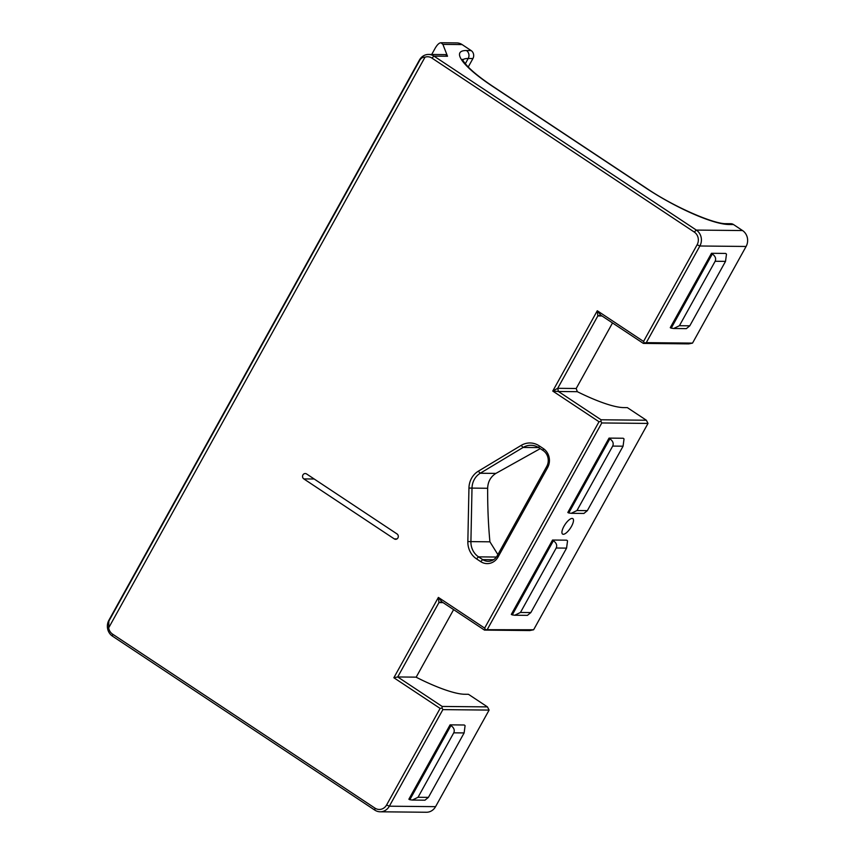<?xml version="1.0" encoding="UTF-8"?>
<svg xmlns="http://www.w3.org/2000/svg" width="855" height="855" viewBox="0 0 855 855"><rect width="100%" height="100%" fill="white"/><g stroke="black" fill="none" stroke-linecap="round" stroke-linejoin="round"><path stroke-width="1.28" d="M572.113 518.419A9.266 3.249 -56.5 0 1 572.839 518.622A9.266 3.249 -56.5 0 1 570.413 528.144A9.266 3.249 -56.5 0 1 562.59 534.076A9.266 3.249 -56.5 0 1 564.45 525.43A9.266 3.249 -56.5 0 1 572.113 518.419M521.165 445.402L478.287 471.212A19.697 17.998 -89.4 0 0 468.946 488.066L467.845 541.578A19.697 17.998 -89.4 0 0 476.492 558.839L480.67 561.607A13.904 12.697 -89.4 0 0 498.123 556.904L547.585 467.674A13.904 12.697 -89.4 0 0 543.331 448.576L539.152 445.808A19.697 17.998 -89.4 0 0 521.165 445.402L523.121 447.443A17.378 15.882 90.6 0 1 530.923 445.284A17.378 15.882 90.6 0 1 538.992 447.796L543.171 450.564A11.585 10.581 90.6 0 1 546.719 466.477L497.257 555.718A11.585 10.581 90.6 0 1 488.098 561.308A11.585 10.581 90.6 0 1 482.712 559.63L478.544 556.861A17.378 15.882 90.6 0 1 470.913 541.632L472.003 488.12A17.378 15.882 90.6 0 1 480.243 473.243L523.121 447.443L538.682 447.593M540.242 448.629L495.889 473.403C490.642 476.759 487.895 481.707 487.649 488.28C487.574 507.336 488.333 525.184 489.926 541.824L497.888 554.585M108.671 627.869L425.01 57.178A9.266 8.465 90.6 0 1 431.925 58.087L694.271 232.058A9.266 8.465 90.6 0 1 697.114 244.787L643.548 341.434L597.282 310.76L552.758 391.066L599.024 421.75L484.646 628.104L438.38 597.421L393.856 677.737L440.122 708.41L386.588 804.983A9.266 8.465 90.6 0 1 374.96 808.125L112.614 634.154A9.266 8.465 90.6 0 1 108.671 627.869L108.906 620.228A11.585 10.581 -89.4 0 0 112.454 636.141L374.8 810.113A11.585 10.581 -89.4 0 0 380.186 811.79A11.585 10.581 -89.4 0 0 389.346 806.201L442.879 709.618L489.103 710.088L435.569 806.66L389.346 806.201L386.588 804.983M306.571 473.948L397.03 533.937A2.896 2.651 90.6 0 1 395.63 539.313A2.896 2.651 90.6 0 1 394.283 538.896L303.824 478.907A2.896 2.651 90.6 0 1 305.224 473.531A2.896 2.651 90.6 0 1 306.571 473.948M624.032 438.957A5.793 5.29 -89.4 0 0 623.188 438.252L609.027 438.113A5.793 5.29 90.6 0 1 609.882 438.807C612.917 440.998 613.858 443.424 612.693 446.086L623.071 446.192L624.032 438.957M587.353 510.638L576.975 510.531L571.236 513.321L583.922 513.449L587.353 510.638L623.071 446.192M576.975 510.531L612.693 446.086M571.236 513.321L568.767 512.968A5.793 5.29 90.6 0 1 567.816 512.476L609.027 438.113M568.767 512.968L609.882 438.807M673.676 328.502L686.373 328.63L689.793 325.819L679.415 325.712L673.676 328.502L671.218 328.16A5.793 5.29 90.6 0 1 670.256 327.657L711.478 253.294L725.628 253.433A5.793 5.29 -89.4 0 1 726.483 254.138L725.521 261.374L689.793 325.819M711.478 253.294A5.793 5.29 90.6 0 1 712.322 253.988C715.368 256.179 716.308 258.605 715.143 261.267L679.415 325.712M712.322 253.988L671.218 328.16M514.731 615.237L527.428 615.365L530.848 612.565L520.471 612.458L514.731 615.237L512.273 614.895A5.793 5.29 90.6 0 1 511.311 614.392L552.533 540.039L566.683 540.178A5.793 5.29 -89.4 0 1 567.538 540.873L566.576 548.119L530.848 612.565M552.533 540.039A5.793 5.29 90.6 0 1 553.388 540.734C556.423 542.925 557.364 545.351 556.199 548.012L520.471 612.458M553.388 540.734L512.273 614.895M465.088 725.692A5.793 5.29 -89.4 0 0 464.244 724.997L450.093 724.848A5.793 5.29 90.6 0 1 450.938 725.553C453.984 727.744 454.913 730.17 453.749 732.831L464.126 732.927L465.088 725.692M428.408 797.384L418.031 797.277L412.292 800.056L424.978 800.184L428.408 797.384L464.126 732.927M418.031 797.277L453.749 732.831M412.292 800.056L409.834 799.714A5.793 5.29 90.6 0 1 408.872 799.211L450.093 724.848M409.834 799.714L450.938 725.553M462.737 59.914A63.74 13.231 -151 0 1 468.209 58.493L472.922 58.535L468.23 67.011M462.106 44.578A11.585 10.581 -89.4 0 0 456.73 42.91L440.956 42.75L442.901 44.385L462.106 44.578L471.148 50.584L466.435 50.531A5.793 5.29 90.6 0 1 468.209 58.493L465.291 63.762M472.922 58.535A5.793 5.29 -89.4 0 0 471.148 50.584M425.01 57.178C422.798 57.061 421.023 58.129 419.677 60.384L109.162 620.58M697.114 244.787L699.871 245.994A11.585 10.581 -89.4 0 0 696.323 230.081L433.966 56.109A11.585 10.581 -89.4 0 0 428.59 54.442A11.585 10.581 -89.4 0 0 419.431 60.032L108.906 620.228M600.744 315.142L597.837 315.933L597.282 310.76L600.744 315.142L643.388 343.421L688.67 343.881L692.529 343.112L746.094 246.464L699.871 245.994L646.295 342.641L644.371 343.026L643.548 341.434M599.024 421.75L600.947 421.355L601.065 419.773L558.422 391.494L552.758 391.066L557.717 388.309L558.422 391.494L577.328 391.686L576.195 388.501L557.717 388.309L597.837 315.933L601.984 315.976M600.947 421.355L601.781 422.958L648.005 423.417L533.627 629.772L529.769 630.552L484.486 630.092L485.469 629.697L484.646 628.104M577.328 391.686A66.059 13.712 29 0 0 623.584 407.589L627.356 407.632L646.359 420.233L648.005 423.417M646.359 420.233L601.065 419.773M643.388 343.421L644.371 343.026M692.529 343.112L646.295 342.641M612.522 322.955L576.195 388.501M728.781 224.502L733.505 224.544A5.793 5.29 -89.4 0 0 730.811 223.711L726.098 223.668C714.331 224.277 674.264 207.145 646.658 188.357A5.793 2.031 -56.5 0 0 646.198 188.228A69.533 14.428 29 0 0 728.781 224.502A5.793 5.29 -89.4 0 0 726.098 223.668M733.505 224.544L742.546 230.551L696.323 230.081L694.271 232.058M746.094 246.464A11.585 10.581 -89.4 0 0 742.546 230.551M440.122 708.41L442.046 708.026L442.163 706.444L397.714 676.957L438.936 602.593L438.38 597.421L441.843 601.813L438.936 602.593L443.082 602.636M442.046 708.026L442.879 709.618M393.856 677.737L397.714 676.957L416.032 677.149A66.059 13.712 29 0 0 464.682 694.26L468.455 694.303L487.446 706.893L489.103 710.088M487.446 706.893L442.163 706.444M533.627 629.772L485.469 629.697M453.62 609.626L416.161 677.213M441.843 601.813L484.486 630.092M601.781 422.958L487.393 629.312M380.186 811.79L426.41 812.25A11.585 10.581 -89.4 0 0 435.569 806.66M428.59 54.442L445.573 54.613L447.518 56.248L442.901 44.385M440.956 42.75C439.117 42.878 437.172 44.749 435.088 48.372L431.711 54.474M478.287 471.212L480.243 473.243L495.889 473.403M538.992 447.796L539.152 445.808M543.171 450.564L543.331 448.576M546.719 466.477L547.585 467.674M497.257 555.718L498.123 556.904M493.506 559.736L482.712 559.63L480.67 561.607M496.402 557.043L478.544 556.861L476.492 558.839M489.926 541.824L467.845 541.578M487.649 488.28L468.946 488.066M715.143 261.267L725.521 261.374M556.199 548.012L566.576 548.119M396.987 538.928L394.283 538.896M314.202 479.014L303.824 478.907M431.925 58.087L433.966 56.109L447.518 56.248M374.96 808.125L374.8 810.113M112.614 634.154L112.454 636.141M466.435 50.531A69.533 14.428 29 0 0 492.405 86.237A5.793 2.031 -56.5 0 1 492.865 86.366C481.589 78.842 473.157 72.162 467.589 66.348C460.866 58.642 463.143 59.85 462.534 59.326M492.405 86.237L646.198 188.228M492.865 86.366L646.658 188.357"/></g></svg>

